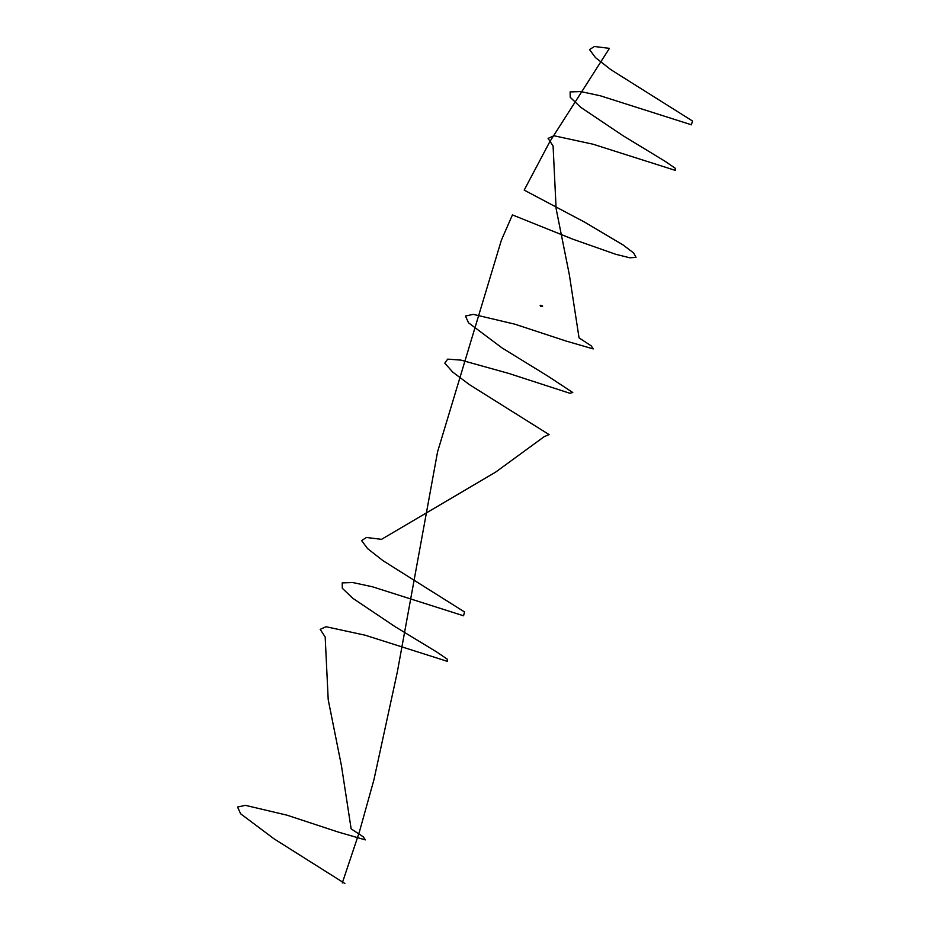 <?xml version="1.0" encoding="UTF-8"?>
<svg xmlns="http://www.w3.org/2000/svg" width="930" height="930" viewBox="0 0 930 930"><rect width="100%" height="100%" fill="white"/><g stroke="black" fill="none" stroke-linecap="round" stroke-linejoin="round"><path stroke-width="1.4" d="M540.667 306.389L541.737 306.237L540.807 305.877M540.772 305.249L540.167 305.54L542.341 306.481M541.69 306.214L542.306 306.493M541.376 306.098L540.725 305.831M541.004 305.4L540.783 306.342L541.004 305.4L540.783 306.342L541.004 305.4L540.783 306.342L541.004 305.4L540.783 306.342L541.004 305.4L540.783 306.342L541.004 305.4L542.632 306.144M542.62 306.051L540.795 305.319M344.867 883.5L274.106 838.872L240.614 813.773L237.557 807.031L245.334 805.334L286.952 815.157L338.276 832.059L365.327 839.895L363.328 836.849L351.145 828.851L341.461 765.797L328.209 699.662L325.175 636.969L320.187 629.354L326.023 626.727L365.106 635.19L447.4 661.358L447.365 659.242L436.902 652.104L394.901 626.553L352.842 598.316L342.31 588.283L342.217 582.889L352.83 582.552L372.465 586.784L463.559 615.788L464.535 611.963L382.986 560.674L367.583 548.607L361.63 540.574L366.49 537.482L381.521 539.342L495.609 472.138L544.224 436.635L549.084 434.601L469.452 384.648L452.619 372.012L444.796 363.142L447.679 359.131L460.989 360.119L508.687 373.407L569.823 393.262L572.775 392.518L548.223 376.348L502.002 347.89L468.522 322.791L465.465 316.049L473.242 314.352L514.86 324.175L566.184 341.077L593.247 348.913L591.236 345.867L579.053 337.869L569.358 274.815L556.117 208.68L553.083 145.975L548.084 138.372L553.92 135.745L593.014 144.208L675.308 170.376L675.273 168.26L664.811 161.123L622.809 135.571L580.75 107.334L570.218 97.301L570.125 91.907L580.739 91.57L600.373 95.802L691.467 124.806L692.443 120.981L610.894 69.692L595.491 57.625L589.539 49.592L594.386 46.5L609.429 48.36L549.897 141.534L524.183 190.104L584.877 222.282L623.065 244.962L633.667 252.995L636.073 257.401L629.819 257.784L615.718 254.297L572.717 239.138L512.43 214.911L501.421 240.068L437.553 451.875L397.296 672.181L373.93 779.759L359.364 831.99L342.298 882.965M541.411 305.505L540.76 305.261M542.481 306.005L541.737 306.237M541.574 305.645L540.818 305.424"/></g></svg>
